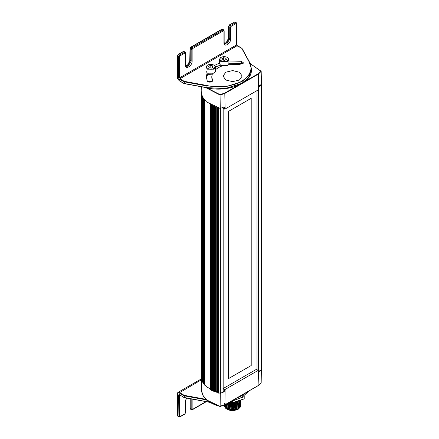 <?xml version="1.0" encoding="UTF-8"?>
<svg xmlns="http://www.w3.org/2000/svg" width="439" height="439" viewBox="0 0 439 439"><rect width="100%" height="100%" fill="white"/><g stroke="black" fill="none" stroke-linecap="round" stroke-linejoin="round"><path stroke-width="0.66" d="M223.045 106.562L223.045 391.95L220.367 393.498L220.367 108.109M258.626 86.022L261.304 84.475L261.304 369.863L259.306 371.015M261.523 369.567L258.758 371.849L258.758 369.731L258.642 370.121L225.086 389.492L224.933 404.758L258.33 385.475L261.178 382.72L260.837 382.885L261.178 382.72L261.386 369.38M258.642 370.121L258.066 385.623M201.254 375.455L201.183 376.931L202.637 382.171L206.747 387.017L220.252 393.393L220.153 406.404L211.077 402.914M224.878 404.873L220.131 406.498C208.421 403.2 202.203 397.745 201.463 390.139L202.889 395.298L206.912 400.077L220.065 406.426L224.933 404.758L220.861 405.927M220.252 393.393L224.208 391.797L224.411 389.558L222.908 388.691L257.254 368.864L258.758 369.731M225.086 389.492L224.411 389.558M222.809 390.99L224.208 391.797M206.292 87.674L220.065 94.643L220.252 108.466L224.208 106.869L224.411 109.108L225.086 109.042L258.642 89.666L258.33 74.131L224.933 93.414L220.153 95.054L205.622 87.548M225.086 109.042L224.801 93.041L239.293 84.678M258.642 89.666L258.758 86.922L261.523 84.639L261.178 71.37L250.444 63.787M261.178 71.37L260.837 71.102L258.066 73.84L258.33 74.131L261.178 71.37M222.908 108.241L224.411 109.108M239.403 72.194L232.621 70.575L225.838 72.194L223.028 76.046L225.838 80.03L232.621 81.649L239.403 80.03L242.213 76.046L239.403 72.194M220.252 108.466L206.517 101.897L202.461 96.904L201.183 91.553L201.287 86.757M237.664 63.084L236.956 63.979M212.136 81.424L207.23 80.946M228.549 111.358L251.212 98.276L251.212 365.511L228.549 378.594L228.549 111.358M228.543 378.588L251.212 365.511M251.201 365.506L251.201 98.27M256.996 369.012L256.996 90.615M238.075 409.367L232.621 410.888L227.314 409.455L232.05 410.69L238.075 409.367L240.171 407.26M238.783 405.263L239.442 406.948L237.735 409.554M227.567 409.592L227.117 409.274M224.439 405.74L225.465 408.127L226.831 409.126L229.372 410.053L232.258 410.377L235.452 410.015L238.306 408.912L240.045 407.425L240.781 405.729L239.913 407.414L237.697 409.055L235.09 409.916L231.743 410.18L228.593 409.669L226.162 408.522L224.784 407.052L224.483 405.279M240.621 404.165L240.802 405.186M240.369 402.497L240.748 403.518M240.764 403.611L240.44 405.521L239.14 407.046L236.797 408.319L233.68 409.011L230.546 408.967L227.611 408.204L225.52 406.887L224.461 404.972M224.439 404.917L225.163 406.684L227.259 408.232L230.234 409.104L233.054 409.241L236.407 408.638L238.805 407.474L240.374 405.823L240.802 404.072M224.724 404.884L225.959 406.338L228.34 407.546L230.733 408.061L233.806 408.072L236.681 407.43L238.893 406.3L240.429 404.61L240.802 402.958L240.138 404.895L238.393 406.448L235.842 407.513L232.791 407.957L229.806 407.738L226.936 406.772L225.02 405.202L224.439 403.518M240.764 401.383L240.556 403.04L239.557 404.456L237.735 405.691L234.964 406.602L229.553 406.574L226.936 405.658L225.421 404.56M225.311 404.626L227.27 406.009L229.471 406.739L234.541 406.86L237.433 406.02L239.282 404.884L240.517 403.309L240.802 401.844M240.764 400.269L240.654 401.658L239.771 403.117L238.174 404.346L236.028 405.23L230.843 405.663L228.516 405.192L226.211 404.11M226.069 404.187L230.31 405.773L235.288 405.598L237.592 404.829L239.42 403.65L240.539 402.157L240.802 400.73M229.399 402.267L232.11 402.585M233.213 402.558L236.275 401.998L238.953 400.697L238.953 401.614L238.426 401.97L234.997 403.254L231.38 403.485L228.307 402.898M228.11 403.013L231.671 403.682L235.331 403.364L238.322 402.223L240.429 400.149M233.438 402.541L233.438 403.468M233.438 403.655L233.438 404.577M233.438 404.763L233.438 405.691M233.438 405.877L233.438 406.805M233.438 406.991L233.438 407.919M233.438 408.105L233.438 409.033M233.438 409.219L233.438 409.571L231.803 409.571L231.803 409.252M238.756 403.051L238.756 403.984M238.756 405.285L238.756 406.212M238.756 406.399L238.717 407.354M238.662 407.573L232.621 410.492L226.628 407.71M231.803 409.066L231.803 408.144M231.803 407.957L231.803 407.03M231.803 406.843L231.803 405.91M231.803 405.729L231.803 404.802M231.803 404.615L231.803 403.688M231.803 403.501L231.803 402.574M240.775 400.033L240.281 401.35L238.882 402.782L235.573 404.237L230.952 404.56L227.172 403.551M227.001 403.65L230.876 404.736L235.573 404.418L239.282 402.656L240.77 400.236M227.402 409.505L230.261 410.421L233.131 410.564L236.001 410.042L238.465 408.813M239.321 408.007L240.089 406.382M225.668 403.864L225.141 405.126M225.119 405.515L225.767 407.107M226.535 407.842L228.993 409.022L232.247 409.477L235.54 409.06L238.454 407.705M239.315 406.898L240.089 405.274M226.524 406.723L229.383 408.018L232.61 408.363L235.93 407.836L238.443 406.602M240.122 403.748L240.018 403.007M226.513 405.603L229.142 406.843L232.643 407.249L235.738 406.783L238.454 405.482M240.122 402.64L240.018 401.899M239.979 401.767L239.26 400.538M226.513 404.489L229.509 405.823L232.604 406.135L236.094 405.559L238.481 404.352M239.332 403.54L240.089 401.932M226.958 403.677L229.937 404.796L233.093 404.999L236.16 404.418L238.47 403.243M227.973 403.09L230.475 403.776L233.471 403.858L236.506 403.183L238.437 402.151M229.174 402.398L233.477 402.744L236.391 402.113L238.426 401.043L238.953 401.614M240.051 401.855L239.057 403.551L237.34 404.758M227.523 404.829L226.321 404.045M227.534 405.943L225.646 404.434M240.073 402.942L240.122 403.463M240.051 405.197L239.09 406.865L237.334 408.105M227.528 408.166L225.909 406.986L225.163 405.581M240.051 406.311L239.195 407.864L237.318 409.225M244.21 395.934L244.21 398.788L243.53 399.117L232.621 402.755L230.047 401.894M232.621 401.246L232.621 402.651L244.21 398.788M243.53 396L244.21 396.785L241.428 397.712M230.195 401.844L232.621 402.755M232.961 409.126L233.438 409.406M231.803 409.406L232.28 409.126M231.94 402.579L231.94 403.507M231.94 404.802L231.94 405.109L233.301 405.109C232.637 405.894 232.182 405.894 231.94 405.109L232.028 404.917M184.161 83.613L179.189 80.743L177.51 78.559L177.477 55.813L178.3 54.387L183.118 51.604L184.144 51.572L185.104 52.126L179.6 54.979L178.64 54.42L178.157 54.699M236.495 23.245L236.495 44.959L236.978 45.793L241.669 48.219L248.869 61.323C253.188 68.802 250.751 75.453 241.56 81.286C233.438 86.351 217.969 88.239 206.988 85.506L184.292 81.347L184.292 83.575L206.988 87.734L225.361 88.585L241.68 83.443M237.477 45.804L238.097 46.161L236.978 45.793L180.083 78.641L179.6 77.802L179.6 56.647L180.083 55.813L184.907 53.031L185.39 53.306L185.39 64.999C185.203 70.13 192.326 66.02 192.139 61.103L192.139 49.409L192.622 48.575L223.478 30.757L223.961 31.037L223.961 42.731C223.775 47.862 230.898 43.752 230.711 38.835L230.711 27.141L231.194 26.307L236.012 23.525L236.495 23.799M206.988 85.506L206.873 87.641L184.111 83.47L179.123 80.589L177.674 78.806L177.674 56.093L178.64 56.647L178.64 77.802C178.865 78.998 179.397 79.585 180.242 79.563L180.083 78.641M212.361 73.823L211.752 76.82L212.52 80.172C213.573 82.109 208.015 82.971 207.246 80.985L206.297 76.82L207.098 72.989M214.561 65.384L219.368 63.189M228.911 61.021L241.379 61.279L243.404 62.799L243.31 63.211L239.968 64.319L228.73 64.27M221.975 65.96L218.32 67.672L215.538 69.625M212.52 80.985L212.613 80.578M211.752 76.82L212.147 81.456M228.911 63.249L241.379 63.507L242.602 63.913M206.368 77.933L208.02 73.483L208.827 74.575L212.01 74.866M215.533 67.085L220.257 65.109M241.669 48.219L241.966 48.394M248.869 61.323L251.388 68.341L251.388 70.01L248.803 77.368L241.801 83.372L225.432 88.497L206.873 87.641M209.88 402.3L184.292 397.586L184.292 395.358L179.359 392.51L177.998 392.378L177.477 392.993L177.477 415.475L177.954 416.381L177.499 393.092M209.721 402.201L184.111 397.482L180.242 395.248C179.397 394.255 178.865 394.227 178.64 395.155L178.92 416.935L177.954 416.381M206.873 401.652L206.873 399.978L184.111 395.808L179.123 392.927L201.243 379.878M239.87 64.308L240.1 63.913L242.416 63.65M240.1 63.913L240.1 64.341M215.538 67.216L215.538 71.228L214.144 73.176L207.389 73.176L205.995 71.228L205.995 67.216L207.389 69.17L214.144 69.17L215.538 67.216C215.812 66.871 215.313 66.135 214.029 65.021L210.769 64.231L207.537 64.999L205.995 67.216M208.487 66.421L210.155 65.455L212.438 65.812L213.047 67.129L211.378 68.089L209.096 67.738L208.487 66.421M211.477 68.034L209.946 67.869M210.155 67.683L210.155 65.455M212.438 65.812L212.438 67.48M228.911 59.495L228.911 63.507L227.517 65.455L220.768 65.455L219.368 63.507L219.368 59.495L220.768 61.449L227.517 61.449L228.911 59.495C229.191 59.15 228.686 58.414 227.402 57.3L224.142 56.51L220.91 57.279L219.368 59.495M221.86 58.7L223.528 57.734L225.811 58.091L226.42 59.408L224.752 60.368L222.469 60.017L221.86 58.7M224.85 60.313L223.319 60.148M223.528 59.962L223.528 57.734M225.811 58.091L225.811 59.759M201.457 94.193L201.457 379M201.819 94.978L201.819 380.361M202.022 95.532L202.022 380.92M202.483 96.948L202.483 380.997M202.593 96.778L202.593 382.166M202.873 97.288L202.873 382.676M203.323 98.369L203.323 382.737M203.509 98.638L203.509 382.627M203.608 98.435L203.608 383.823M203.959 98.907L203.959 384.295M204.404 99.785L204.404 384.339M204.618 100.032L204.618 384.218M204.848 99.966L204.848 385.354M210.265 104.252L210.265 389.64M210.654 104.252L210.654 389.64M210.989 104.954L210.989 389.442M211.373 105.162L211.373 389.442M211.658 105.02L211.658 390.408M212.284 105.338L212.284 390.721M212.652 105.327L212.652 390.715M213.025 105.975L213.025 390.496M213.392 106.139L213.392 390.485M213.793 106.035L213.793 391.418M214.468 106.32L214.468 391.703M214.819 106.304L214.819 391.687M215.231 106.902L215.231 391.451M215.582 107.034L215.582 391.429M216.109 106.946L216.109 392.334M216.839 107.198L216.839 392.587M217.168 107.176L217.168 392.559M217.623 107.731L217.623 392.296M217.947 107.835L217.947 392.268M218.606 107.753L218.606 393.135M220.065 108.142L220.065 393.531M258.05 90.011L258.05 369.32M258.626 89.677L258.626 369.654M261.364 84.299L261.364 369.687M244.057 81.928L258.066 73.84M220.065 94.643L224.801 93.041M221.497 66.146L221.399 65.762M232.961 402.64L232.961 403.496M232.961 403.682L232.961 404.61M232.961 404.791L232.961 405.724M232.961 405.905L232.961 406.832M232.961 407.024L232.961 407.946M232.961 408.138L232.961 409.06M232.28 409.077L232.28 408.149M232.28 407.963L232.28 407.035M232.28 406.849L232.28 405.921M232.28 405.735L232.28 404.807M232.28 404.626L232.28 403.699M232.28 403.512L232.28 402.64M182.975 51.917L178.64 54.42L177.674 56.093L177.674 55.533M184.907 53.031L183.458 51.637L184.144 51.572M185.867 65.943L187.316 65.554L190.208 59.989M190.691 47.461L222.03 29.369L222.996 29.923L192.139 47.741L191.174 47.182L190.208 48.855L191.174 49.409L191.174 61.103L190.208 60.544L190.208 48.295M185.84 65.888L188.216 64.489L189.741 61.839L190.01 48.575L190.833 47.149L221.69 29.336L222.716 29.303L221.547 29.649M224.439 43.675L225.887 43.285L228.779 37.721M224.592 43.922L224.186 44.004M229.262 25.193L234.569 22.131L235.534 22.685L230.711 25.473L229.745 24.913L228.779 26.587L229.745 27.141L229.745 38.835L228.779 38.275L228.779 26.027M224.411 43.62L226.787 42.221L228.313 39.57L228.582 26.307L229.405 24.88L234.086 22.411M235.249 22.065L236.215 22.619L235.534 22.685L236.012 23.525M231.194 26.307L230.711 25.473L229.745 27.141L230.711 27.141M230.711 38.835L229.745 38.835L226.853 43.845L224.806 44.048L224.159 42.451L224.159 30.757L223.676 29.857L222.996 29.923L223.478 30.757M192.622 48.575L192.139 47.741L191.174 49.409L192.139 49.409M192.139 61.103L191.174 61.103L188.282 66.113L186.235 66.316L185.587 64.72L185.587 53.031L185.104 52.126M180.083 55.813L179.6 54.979L178.64 56.647L179.6 56.647M180.242 79.563L184.111 81.797L206.873 85.967L225.432 86.829L241.801 81.703L248.803 75.7L251.388 68.341L249.154 61.416M178.64 77.802L179.6 77.802L236.495 44.959L236.495 44.399M223.961 42.171L223.961 42.731M223.961 30.483L223.961 31.037M185.39 64.445L185.39 64.999M185.39 52.751L185.39 53.306M184.292 81.347L180.1 78.927M241.379 61.279L241.379 63.507M190.01 398.7L190.208 407.963M191.174 398.914L191.174 409.077L190.208 408.517L190.208 398.738M179.6 416.869L180.083 416.589L178.64 416.315L177.674 415.755L177.674 415.201M192.139 409.631L192.622 409.351L192.139 409.077L191.174 409.077L191.459 409.697L190.493 409.143M179.6 416.315L179.6 395.155L178.64 395.155M184.424 414.087L180.083 416.589M185.39 412.413L184.907 413.807M185.39 400.725L185.39 412.973M186.334 398.03L185.39 401.279M192.139 409.077L192.139 399.089M205.995 401.63L192.622 409.351M230.294 401.751L241.68 397.454M206.094 399.353L184.292 395.358M242.91 394.463L240.122 396.077M249.176 390.847L241.801 397.383L230.48 401.641M236.374 398.239L241.801 395.715L246.175 392.581M177.674 393.037L179.123 392.927M201.227 378.967L177.998 392.378L177.526 392.993M237.724 64.045L238.734 63.178M207.598 81.434L211.565 81.819M213.755 65.049C215.368 66.196 215.368 67.348 213.755 68.5C210.067 70.822 203.756 67.178 207.779 65.049C209.771 64.116 211.763 64.116 213.755 65.049M227.128 57.328C228.741 58.475 228.741 59.627 227.128 60.78C223.44 63.101 217.135 59.457 221.152 57.328C223.144 56.395 225.136 56.395 227.128 57.328M201.254 91.548L201.254 376.936M201.814 94.945L201.814 380.333M202.577 96.734L202.577 382.117M203.592 98.374L203.592 383.763M204.815 99.894L204.815 385.277M211.571 104.905L211.571 390.287M213.689 105.909L213.689 391.297M215.977 106.814L215.977 392.197M218.452 107.61L218.452 392.993M223.166 107.078L223.166 391.786M261.386 84.365L261.386 369.748M224.894 404.868L258.253 385.607M258.324 385.513L261.062 382.863M201.463 390.139L201.183 376.931M250.406 63.699L261.134 71.261M226.486 405.4L226.486 404.467M240.122 405.976L240.122 405.691M233.301 404.774L233.301 405.109M222.716 29.303L223.676 29.857M237.417 45.799L236.698 44.679L236.698 23.525L236.215 22.619M237.839 45.892L241.878 48.23M241.944 48.295L249.165 61.433M251.388 70.01C252.216 82.987 227.166 92.832 206.917 87.789M206.923 87.789L184.182 83.624M186.465 398.052L185.587 401.005L185.587 412.693L184.764 414.12L179.941 416.902L178.92 416.935M206.303 401.685L192.48 409.664L191.459 409.697M184.161 397.624L179.743 394.842M184.182 397.635L206.923 401.8M206.917 401.8L210.029 402.393M230.096 401.866L241.713 397.547L249.248 390.809M238.459 63.15L237.395 64.017M207.499 81.347L208.975 81.204L211.73 81.736"/></g></svg>

